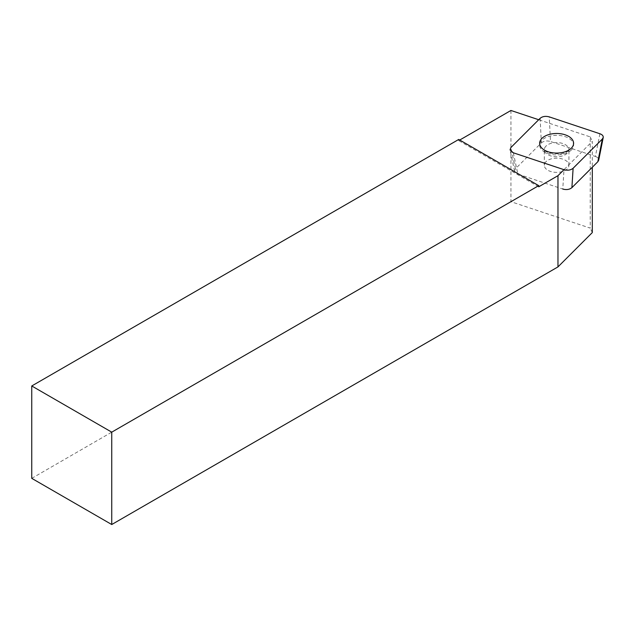 <?xml version="1.0" encoding="UTF-8"?>
<svg xmlns="http://www.w3.org/2000/svg" width="635" height="635" viewBox="0 0 635 635"><rect width="100%" height="100%" fill="white"/><g stroke="black" fill="none" stroke-linecap="round" stroke-linejoin="round"><path stroke-width="0.48" stroke-dasharray="3.17 2.38" d="M513.342 152.797L517.866 174.093L562.777 189.063L563.983 169.68L592.296 141.359L592.296 167.259M599.908 133.755L595.384 156.456L550.474 141.478L549.267 116.88M540.139 118.293L541.345 142.891L515.422 168.823L510.897 147.526M545.973 161.719A12.303 7.104 0 0 0 544.322 165.275A12.303 7.104 0 0 0 556.625 172.379A12.303 7.104 0 0 0 568.928 165.275A12.303 7.104 0 0 0 559.808 158.409A12.303 7.104 0 0 0 545.973 161.719M595.384 156.456C597.789 157.337 598.884 158.591 598.694 160.226M517.866 174.093L514.564 171.228L515.422 168.823M541.345 142.891C543.719 140.978 546.759 140.51 550.474 141.478M571.325 150.019A16.97 9.795 180 0 1 552.236 154.591A16.97 9.795 180 0 1 539.655 145.121A16.97 9.795 180 0 1 541.933 140.224A16.97 9.795 180 0 1 561.015 135.66A16.97 9.795 180 0 1 573.595 145.121A16.97 9.795 180 0 1 571.325 150.019M458.732 139.454L458.732 140.613L459.732 140.033M510.937 110.474L510.937 201.692L590.225 228.116L590.225 136.898L538.702 119.729M31.75 478.345L510.937 201.692M592.296 232.577L590.225 228.116M538.726 186.793L458.732 140.613M590.225 136.898L592.296 141.359M545.973 146.121A12.303 7.104 0 0 0 544.322 149.669A12.303 7.104 0 0 0 556.625 156.774A12.303 7.104 0 0 0 568.928 149.669A12.303 7.104 0 0 0 559.808 142.811A12.303 7.104 0 0 0 545.973 146.121M568.928 165.275L568.928 149.669C567.88 149.725 571.429 151.122 560.753 154.043L548.767 153.043L545.576 151.305L544.322 149.669L544.322 165.275M514.564 171.228L510.048 149.931M539.655 143.28L539.655 145.121M573.595 143.28L573.595 145.121"/><path stroke-width="0.95" d="M513.342 152.797L563.983 169.68C567.698 170.648 570.738 170.18 573.111 168.267L602.353 139.025L603.21 137.533C603.409 135.898 602.305 134.644 599.908 133.755L549.267 116.88C545.552 115.903 542.512 116.372 540.139 118.293L510.897 147.526L510.048 149.931L513.342 152.797M573.111 168.267L571.905 187.65L597.837 161.719L602.353 139.025M603.21 137.533L598.694 160.226L597.837 161.719M571.905 187.65C569.531 189.563 566.491 190.04 562.777 189.063M571.325 148.177A16.97 9.795 180 0 1 552.236 152.741A16.97 9.795 180 0 1 539.655 143.28A16.97 9.795 180 0 1 556.625 133.477A16.97 9.795 180 0 1 573.595 143.28A16.97 9.795 180 0 1 571.325 148.177M538.726 185.642L538.726 186.793L557.967 175.689L557.967 266.906L111.744 524.526L31.75 478.345L31.75 385.969L458.732 139.454L538.726 185.642L111.744 432.157L111.744 524.526M459.732 140.033L510.937 110.474L538.702 119.729M111.744 432.157L31.75 385.969M557.967 175.689L563.983 169.672M592.296 167.259L592.296 232.577L557.967 266.906"/></g></svg>
